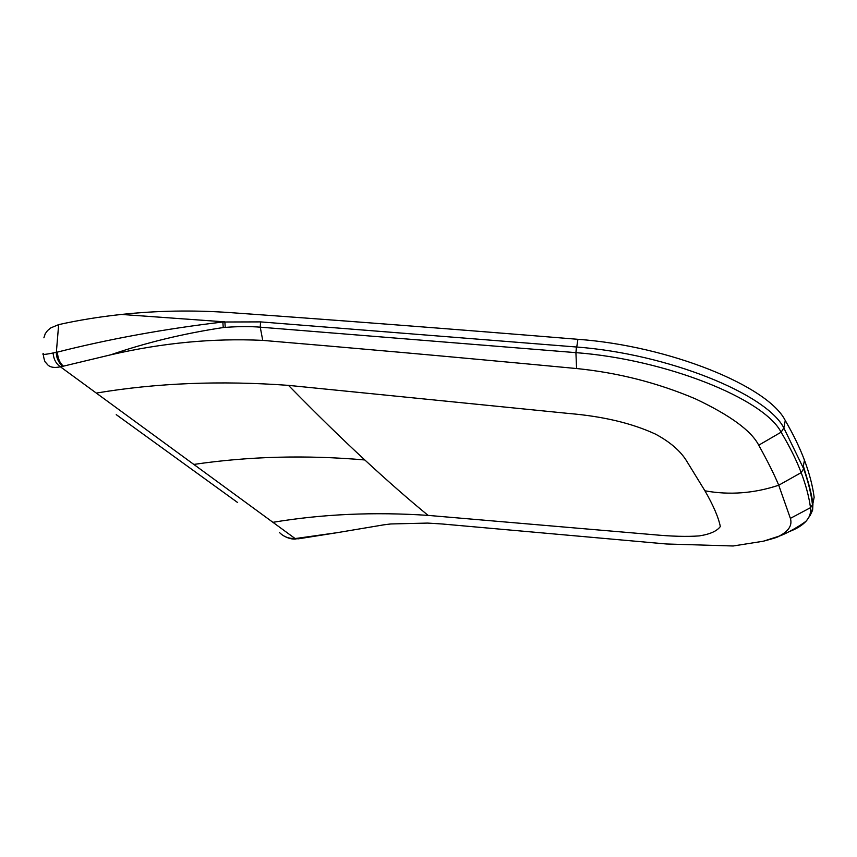<?xml version="1.0" encoding="UTF-8"?>
<svg xmlns="http://www.w3.org/2000/svg" width="857" height="857" viewBox="0 0 857 857"><rect width="100%" height="100%" fill="white"/><g stroke="black" fill="none" stroke-linecap="round" stroke-linejoin="round"><path stroke-width="1.29" d="M298.161 538.828L296.779 538.335L297.658 538.228L299.061 538.71L298.193 538.817L295.044 538.496C288.766 538.71 283.581 536.718 279.478 532.497L279.521 532.551M296.779 538.335L295.044 538.496L272.933 522.32C322.307 514.082 374.038 511.768 428.114 515.389L653.077 534.661C671.631 536.396 687.025 536.814 699.269 535.904C709.982 534.243 716.998 531.115 720.319 526.53C718.466 517.317 713.335 505.416 704.936 490.815C729.521 495.26 754.117 493.396 778.734 485.223L790.379 518.367C792.489 525.277 788.686 531.222 778.959 536.203C778.584 536.9 773.389 538.571 763.373 541.206M297.658 538.228L337.283 532.658L385.007 524.634M781.113 432.196C763.941 398.784 665.91 359.426 575.925 352.645L576.407 346.999C667.732 353.823 766.651 393.909 783.834 427.943L781.102 432.185L758.724 445.201C767.583 461.13 774.257 474.467 778.734 485.223L801.177 472.635C796.507 460.284 789.822 446.808 781.113 432.207L783.844 427.975L803.684 468.8C808.29 481.838 811.247 493.986 812.543 505.234L810.497 507.665L812.939 503.991C811.461 493.129 808.387 481.377 803.695 468.747L801.177 472.635C805.912 485.169 809.019 496.846 810.497 507.655C811.14 512.615 809.715 517.071 806.223 521.024C802.452 525.234 796.785 528.769 789.222 531.629M810.069 515.678L812.629 510.119L812.939 504.012M389.699 524.077L382.661 524.977L390.835 523.959L427.568 523.081L441.987 523.97L666.532 543.991L733.174 545.984L763.308 541.228L778.959 536.203C786.78 533.697 802.013 524.634 806.212 521.024C810.872 515.132 812.982 509.872 812.554 505.255L814.15 497.306C812.661 485.855 809.426 473.471 804.444 460.145C799.817 447.804 793.421 434.595 785.269 420.508L783.844 427.975M299.072 538.71L337.283 532.658M43.889 337.808L45.239 333.727L47.499 330.62L50.756 327.91L58.662 324.621C78.662 320.175 99.573 316.779 121.394 314.444C156.831 310.641 192.793 310.009 229.301 312.548C334.059 319.95 450.268 328.874 577.907 339.308C669.285 345.885 768.193 386.143 785.269 420.508M804.444 460.145L803.127 467.269L803.695 468.747M758.724 445.201C751.332 430.771 730.207 415.313 695.359 398.826C657.576 382.79 617.983 372.699 576.579 368.542C431.96 354.905 353.962 348.124 262.735 340.379L260.249 327.17L575.915 352.645L577.907 339.308M260.549 321.889L260.249 327.17C250.158 326.346 238.482 326.41 225.241 327.385L223.249 327.545L222.841 322.007L260.549 321.889L576.407 346.999M222.841 322.007C164.64 328.895 109.492 338.922 57.408 352.098C57.783 358.397 59.797 363.079 63.439 366.153L110.639 354.841C145.84 342.671 183.377 333.577 223.249 327.545M43.268 353.523C41.575 354.841 44.853 354.659 53.091 352.977L56.348 352.323C56.23 357.412 58.244 362.083 62.368 366.357L60.397 366.796C54.012 368.167 49.567 367.267 47.06 364.107M63.439 366.153L62.368 366.357M58.662 324.621L56.348 352.323L57.408 352.098M53.091 352.977C53.648 359.233 56.08 363.839 60.397 366.796L96.305 393.084C156.435 382.993 220.485 380.422 288.477 385.371L568.759 413.47C603.114 416.363 632.048 423.251 655.551 434.145C669.928 441.912 680.19 450.707 686.339 460.53L704.936 490.815M262.735 340.379C213.114 338.044 162.412 342.864 110.639 354.841M225.241 327.385L224.866 321.868L121.394 314.444M116.241 414.638L237.646 502.545M810.497 507.676L790.379 518.367M428.114 515.389C408.885 499.652 387.782 481.173 364.814 459.963C306.013 454.842 249.012 456.331 193.821 464.43L272.933 522.32M808.108 481.913L803.363 465.983M288.477 385.371C316.404 413.91 341.857 438.773 364.814 459.963M575.915 352.645L576.579 368.542M96.305 393.084L193.821 464.43M296.029 539.021C292.173 539.364 288.209 538.378 284.138 536.053M43.236 354.295C44.735 364.525 46.149 361.933 47.049 364.096L47.049 364.096"/></g></svg>

